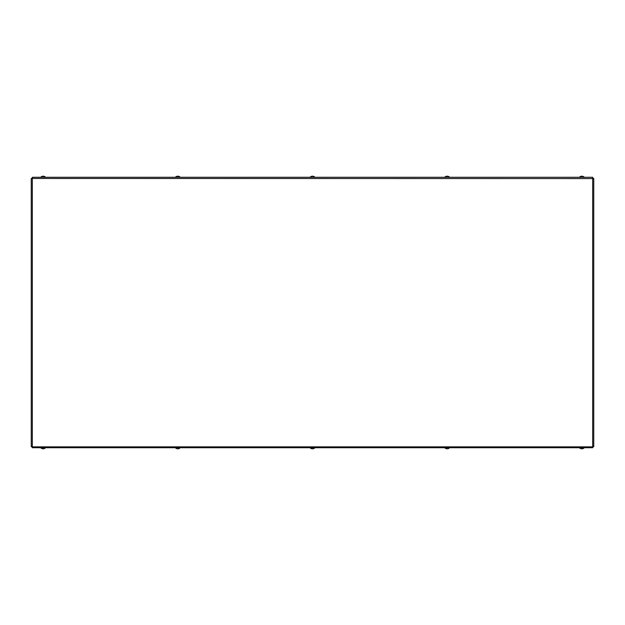 <?xml version="1.0" encoding="UTF-8"?>
<svg xmlns="http://www.w3.org/2000/svg" width="625" height="625" viewBox="0 0 625 625"><rect width="100%" height="100%" fill="white"/><g stroke="black" fill="none" stroke-linecap="round" stroke-linejoin="round"><path stroke-width="0.94" d="M31.25 178.469L31.25 446.742L32.328 446.844L32.328 447.719L592.672 447.719L592.672 446.844L32.328 446.844L32.328 177.281L592.672 177.281L592.672 178.578L593.75 178.469L593.75 446.742L592.672 446.844L592.672 178.578L32.328 178.469M593.75 392.656L593.75 232.555M592.672 178.469L593.75 178.469M593.102 446.859L592.672 447.172M31.898 446.859L32.328 447.172M32.328 178.367L31.898 178.367L32.328 177.828M593.102 178.492L592.672 177.828M593.102 178.367L592.672 178.367M444.742 447.719A3.281 3.281 0 0 0 449.609 447.719M310.062 447.719A3.281 3.281 0 0 0 314.938 447.719M175.391 447.719A3.281 3.281 0 0 0 180.258 447.719M40.719 447.719A3.281 3.281 0 0 0 45.586 447.719M579.414 447.719A3.281 3.281 0 0 0 584.281 447.719M584.281 177.281A3.281 3.281 0 0 0 579.414 177.281M449.609 177.281A3.281 3.281 0 0 0 444.742 177.281M314.938 177.281A3.281 3.281 0 0 0 310.062 177.281M180.258 177.281A3.281 3.281 0 0 0 175.391 177.281M45.586 177.281A3.281 3.281 0 0 0 40.719 177.281"/></g></svg>
